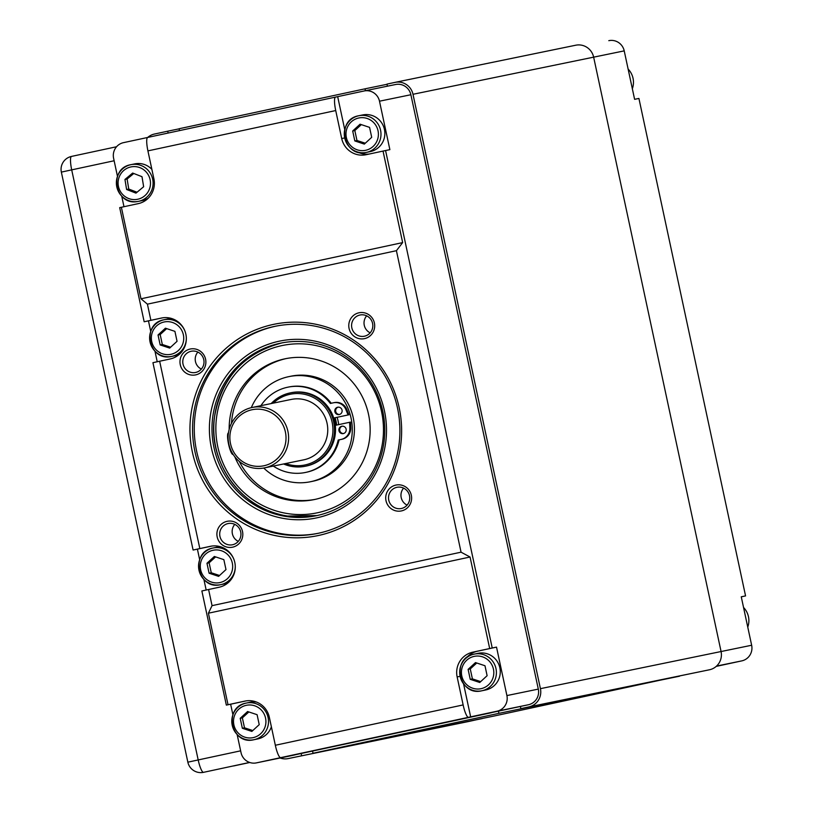 <?xml version="1.0" encoding="UTF-8"?>
<svg xmlns="http://www.w3.org/2000/svg" width="813" height="813" viewBox="0 0 813 813"><rect width="100%" height="100%" fill="white"/><g stroke="black" fill="none" stroke-linecap="round" stroke-linejoin="round"><path stroke-width="1.22" d="M520.381 706.416L520.859 708.631L528.877 706.904A15.417 15.112 -101.6 0 0 540.421 688.662L412.994 94.288A15.417 15.112 -101.6 0 0 395.118 82.357A15.417 15.112 -101.6 0 0 394.996 82.387L386.978 84.105L387.415 86.188M365.433 90.71L365.027 88.82L387.018 84.298M365.027 88.82L179.124 128.739L179.521 130.598M168.128 133.047L167.732 131.188L179.145 128.84M167.732 131.188L154.44 134.043A15.417 15.112 -101.6 0 0 147.722 137.427L147.722 137.427A13.211 2.632 77.9 0 0 147.915 150.883L153.911 178.88A20.925 20.508 78.4 0 1 138.251 203.636L119.694 207.63L144.165 321.765L150.883 320.312L147.417 304.153L140.995 298.788L121.371 207.264M468.715 721.477A15.417 15.112 -101.6 0 0 468.847 721.446A15.417 15.112 -101.6 0 0 468.969 721.426L482.241 718.468M280.129 758.001A15.417 15.112 -101.6 0 0 288.198 758.59A15.417 15.112 -101.6 0 0 288.32 758.559L482.261 718.57M301.613 755.714L301.145 753.499M312.538 751.06L313.015 753.265L493.664 716.121L679.526 676.01M313.015 753.265L498.918 713.336L679.566 676.203M498.918 713.336L498.43 711.101M520.859 708.631L709.525 669.76A15.417 15.112 -101.6 0 0 721.07 651.518L593.642 57.144A15.417 15.112 -101.6 0 0 575.767 45.213A15.417 15.112 -101.6 0 0 575.645 45.243L395.25 82.326M717.666 666.06A13.211 2.632 -102.1 0 1 717.533 666.111L741.751 660.888A13.211 12.947 -101.6 0 0 751.649 645.248L741.263 596.793L745.562 595.909L741.263 596.833M412.994 94.288L624.221 50.873L634.607 99.328L638.916 98.444L745.562 595.909M717.533 666.111L716.223 666.396L717.533 666.111M624.221 50.873A13.211 12.947 -101.6 0 0 608.795 40.67L608.896 40.65M334.661 417.841A37.439 36.687 78.4 0 1 335.627 421.459A37.439 36.687 78.4 0 1 336.226 425.158M336.663 425.057A37.439 36.687 -101.6 0 0 336.054 421.378A37.439 36.687 -101.6 0 0 335.088 417.75M283.595 463.969A37.439 36.687 -101.6 0 0 305.312 466.245A37.439 36.687 -101.6 0 0 333.645 421.866A37.439 36.687 -101.6 0 0 290.231 392.903A37.439 36.687 -101.6 0 0 271.176 403.563M305.312 466.245L306.349 466.032A37.439 36.687 -101.6 0 0 335.281 425.362A37.439 36.687 -101.6 0 0 334.682 421.652A37.439 36.687 -101.6 0 0 333.716 418.034A37.439 36.687 -101.6 0 0 291.267 392.689L290.231 392.903M273.249 403.136A36.118 35.396 78.4 0 1 307.995 395.24A36.118 35.396 78.4 0 1 332.121 422.191A36.118 35.396 78.4 0 1 320.942 456.886A36.118 35.396 78.4 0 1 285.668 463.542M287.914 431.327A30.833 30.213 -101.6 0 0 252.162 407.476A30.833 30.213 -101.6 0 0 228.829 444.02A30.833 30.213 -101.6 0 0 264.581 467.871A30.833 30.213 -101.6 0 0 287.914 431.327M264.581 467.871L303.727 459.833A30.833 30.213 -101.6 0 0 327.06 423.278A30.833 30.213 -101.6 0 0 291.308 399.427L252.162 407.476M285.373 431.876A28.628 28.059 78.4 0 1 263.951 465.758A28.628 28.059 78.4 0 1 230.516 443.654A28.628 28.059 78.4 0 1 251.939 409.762A28.628 28.059 78.4 0 1 285.373 431.876M403.604 488.125A10.833 10.61 -101.6 0 0 407.1 505.117M366.673 315.84A10.833 10.61 -101.6 0 0 370.169 332.842M228.057 523.562A10.833 10.61 -101.6 0 0 219.937 536.336A10.833 10.61 -101.6 0 0 232.589 544.74A10.833 10.61 -101.6 0 0 240.709 531.966A10.833 10.61 -101.6 0 0 228.057 523.562M234.794 524.375A10.833 10.61 -101.6 0 0 238.29 541.377M396.866 487.312A10.833 10.61 -101.6 0 0 388.746 500.086A10.833 10.61 -101.6 0 0 401.409 508.491A10.833 10.61 -101.6 0 0 409.518 495.717A10.833 10.61 -101.6 0 0 396.866 487.312M191.116 351.277A10.833 10.61 -101.6 0 0 183.006 364.051A10.833 10.61 -101.6 0 0 195.659 372.456A10.833 10.61 -101.6 0 0 203.778 359.681A10.833 10.61 -101.6 0 0 191.116 351.277M197.864 352.09A10.833 10.61 -101.6 0 0 201.36 369.092M359.925 315.027A10.833 10.61 -101.6 0 0 351.816 327.802A10.833 10.61 -101.6 0 0 364.468 336.206A10.833 10.61 -101.6 0 0 372.588 323.432A10.833 10.61 -101.6 0 0 359.925 315.027M420.636 727.818L463.278 718.672L420.636 727.818M336.236 745.948L378.868 736.791L336.236 745.948M279.906 343.31A88.099 86.33 78.4 0 1 280.637 343.157A88.099 86.33 78.4 0 1 382.862 411.693A88.099 86.33 78.4 0 1 316.846 515.594A88.099 86.33 78.4 0 1 316.115 515.747A88.099 86.33 78.4 0 1 213.89 447.201A88.099 86.33 78.4 0 1 279.906 343.31M279.022 341.247A90.304 88.485 -101.6 0 0 211.431 448.115A90.304 88.485 -101.6 0 0 316.877 517.83A90.304 88.485 -101.6 0 0 384.458 410.961A90.304 88.485 -101.6 0 0 279.022 341.247M274.062 326.521A105.72 103.597 78.4 0 1 274.936 326.338A105.72 103.597 78.4 0 1 397.608 408.583A105.72 103.597 78.4 0 1 318.391 533.257A105.72 103.597 78.4 0 1 317.517 533.44A105.72 103.597 78.4 0 1 194.846 451.195A105.72 103.597 78.4 0 1 274.062 326.521M275.8 326.165A105.72 103.597 -101.6 0 0 275.79 326.165A105.72 103.597 -101.6 0 0 196.472 450.402A105.72 103.597 -101.6 0 0 318.381 533.267M318.422 535.503A107.916 105.751 -101.6 0 0 399.193 407.78A107.916 105.751 -101.6 0 0 273.178 324.458A107.916 105.751 -101.6 0 0 192.396 452.18A107.916 105.751 -101.6 0 0 318.422 535.503M166.675 328.625L160.181 334.539L162.315 344.488L170.628 347.212M179.206 354.458A18.719 18.343 78.4 0 1 175.608 355.596L171.736 356.399A18.719 18.343 -101.6 0 0 171.899 356.358A18.719 18.343 -101.6 0 0 186.329 337.995M215.608 556.895L209.124 562.82L211.258 572.769L219.561 575.492M228.138 582.728A18.719 18.343 78.4 0 1 224.551 583.876L220.679 584.669A18.719 18.343 -101.6 0 0 235.272 566.265M133.789 173.494L127.102 179.023L128.759 189.053L137.031 192.234M148.281 198.179A18.719 18.343 78.4 0 1 142.366 200.547L138.505 201.339A18.719 18.343 -101.6 0 0 152.834 180.049A18.719 18.343 -101.6 0 0 130.964 164.663A18.719 18.343 -101.6 0 0 116.625 185.953A18.719 18.343 -101.6 0 0 138.505 201.339L137.763 201.472C115.009 206.37 107.946 168.21 130.964 164.663L134.826 163.87A18.719 18.343 78.4 0 1 151.889 169.409M361.328 124.623L354.834 130.547L356.968 140.497L365.281 143.22M362.73 114.928A18.719 18.343 78.4 0 1 384.437 129.419A18.719 18.343 78.4 0 1 370.271 151.604L366.399 152.397A18.719 18.343 -101.6 0 0 380.565 130.212A18.719 18.343 -101.6 0 0 358.706 115.761A18.719 18.343 -101.6 0 0 344.692 137.915A18.719 18.343 -101.6 0 0 366.399 152.397C343.482 158.291 335.363 119.592 358.696 115.761L362.73 114.928M248.849 711.944L242.365 717.869L244.5 727.818L252.802 730.541M271.379 726.812A18.719 18.343 78.4 0 1 257.792 738.926L253.92 739.718C231.014 745.612 222.884 706.914 246.227 703.082L246.38 703.052A18.719 18.343 -101.6 0 0 232.213 725.237A18.719 18.343 -101.6 0 0 254.073 739.688A18.719 18.343 -101.6 0 0 268.087 717.533A18.719 18.343 -101.6 0 0 246.38 703.052L250.252 702.249A18.719 18.343 78.4 0 1 256.613 702.097M476.743 663.012L470.26 668.936L472.394 678.875L480.696 681.609M499.853 667.798A18.719 18.343 78.4 0 1 485.686 689.983L481.814 690.786A18.719 18.343 -101.6 0 0 495.981 668.591A18.719 18.343 -101.6 0 0 474.121 654.14A18.719 18.343 -101.6 0 0 460.107 676.294A18.719 18.343 -101.6 0 0 481.814 690.786C458.908 696.67 450.778 657.981 474.121 654.14L478.146 653.317A18.719 18.343 78.4 0 1 499.853 667.798M229.164 429.457A71.89 70.446 78.4 0 1 229.927 418.095A71.89 70.446 78.4 0 1 285.19 358.767A71.89 70.446 78.4 0 1 369.407 440.27A71.89 70.446 78.4 0 1 314.143 499.599A71.89 70.446 78.4 0 1 234.784 456.754M315.22 499.365A71.89 70.446 78.4 0 1 239.286 461.418M231.471 423.39A71.89 70.446 78.4 0 1 232.071 417.658A71.89 70.446 78.4 0 1 286.267 358.553M263.727 468.044A53.648 52.571 -101.6 0 0 310.475 481.733A53.648 52.571 -101.6 0 0 351.714 437.455A53.648 52.571 -101.6 0 0 288.859 376.632A53.648 52.571 -101.6 0 0 251.308 407.659M310.475 481.733L312.619 481.296A53.648 52.571 -101.6 0 0 353.868 437.018A53.648 52.571 -101.6 0 0 291.013 376.185L288.859 376.632M282.436 342.781C244.042 352.852 221.36 377.76 214.398 417.506C207.65 463.237 242.345 510.036 287.497 516.052L317.019 515.554A88.099 86.33 78.4 0 1 287.528 516.052M338.137 407.161A3.74 3.669 -101.6 0 0 339.641 414.437M339.245 414.549A3.74 3.669 78.4 0 1 334.865 411.642A3.74 3.669 78.4 0 1 337.7 407.222A3.74 3.669 78.4 0 1 342.049 410.138A3.74 3.669 78.4 0 1 339.245 414.549M342.222 426.195A3.74 3.669 -101.6 0 0 343.716 433.481M343.32 433.583A3.74 3.669 78.4 0 1 338.95 430.677A3.74 3.669 78.4 0 1 341.785 426.256A3.74 3.669 78.4 0 1 346.135 429.173A3.74 3.669 78.4 0 1 343.32 433.583M195.689 374.884A13.211 12.947 78.4 0 1 180.262 364.681A13.211 12.947 78.4 0 1 190.151 349.041A13.211 12.947 78.4 0 1 205.587 359.244A13.211 12.947 78.4 0 1 195.689 374.884M232.63 547.169A13.211 12.947 78.4 0 1 217.193 536.966A13.211 12.947 78.4 0 1 227.091 521.326A13.211 12.947 78.4 0 1 242.518 531.529A13.211 12.947 78.4 0 1 232.63 547.169M401.439 510.92A13.211 12.947 78.4 0 1 386.012 500.717A13.211 12.947 78.4 0 1 395.901 485.076A13.211 12.947 78.4 0 1 411.327 495.28A13.211 12.947 78.4 0 1 401.439 510.92M364.509 338.635A13.211 12.947 78.4 0 1 349.072 328.432A13.211 12.947 78.4 0 1 358.96 312.792A13.211 12.947 78.4 0 1 374.397 322.995A13.211 12.947 78.4 0 1 364.509 338.635M491.469 712.605L528.42 704.749A13.211 12.947 78.4 0 0 538.308 689.109L506.906 695.572A13.211 12.947 78.4 0 1 497.017 711.212L468.491 717.31A13.211 2.632 -102.1 0 1 463.136 704.922L457.14 676.924A20.925 20.508 78.4 0 1 472.8 652.168L492.221 648.002L385.575 150.537L383.035 151.076L402.648 242.599L140.995 298.788M491.489 712.686L295.231 754.769M211.817 546.062L193.098 550.035L210.374 546.316A20.925 20.508 78.4 0 1 234.825 562.555A20.925 20.508 78.4 0 1 219.144 587.23L201.868 590.96L226.339 705.095L244.906 701.101A20.925 20.508 78.4 0 1 245.079 701.07A20.925 20.508 78.4 0 1 269.337 717.259L275.333 745.257A13.211 2.632 77.9 0 0 280.688 757.645L256.461 762.868A13.211 12.947 78.4 0 1 241.034 752.665L237.142 734.525M295.241 754.82L287.863 756.415A13.211 12.947 78.4 0 1 287.639 756.456M117.479 176.36L113.607 158.291A13.211 12.947 78.4 0 1 123.495 142.651L147.59 137.478M383.035 151.076L366.155 154.704A20.925 20.508 78.4 0 1 365.982 154.734A20.925 20.508 78.4 0 1 341.714 138.545L335.718 110.548A13.211 2.632 -102.1 0 1 335.525 97.103L364.051 90.995A13.211 12.947 78.4 0 1 364.163 90.965A13.211 12.947 78.4 0 1 379.488 101.198L389.874 149.653L385.575 150.537M233.026 454.477L233.026 454.477A11.016 2.195 77.9 0 1 228.565 444.162A11.016 2.195 77.9 0 1 228.402 432.943A11.016 2.195 77.9 0 0 228.402 432.943L228.402 432.943M364.275 90.944L395.453 84.532A13.211 12.947 78.4 0 1 410.88 94.735L538.308 689.109M162.885 317.781L144.165 321.765M157.224 361.755L154.968 351.196M150.72 331.409L148.464 320.881M184.866 330.871A18.719 18.343 -101.6 0 0 164.196 319.722L168.067 318.92A18.719 18.343 78.4 0 1 171.817 318.554M206.167 590.025L203.9 579.476M199.663 559.69L197.407 549.151M233.809 559.151A18.719 18.343 -101.6 0 0 213.138 547.992L217.01 547.2A18.719 18.343 78.4 0 1 220.76 546.834M348.055 414.955L333.716 418.034L348.919 414.782L348.055 414.955L345.901 409.589L346.755 409.417L348.919 414.782M260.932 405.667A43.536 42.662 78.4 0 1 287.863 387.181A43.536 42.662 78.4 0 1 330.363 403.441L333.35 402.791A11.23 11.006 78.4 0 1 345.901 409.589M335.281 425.362L349.62 422.282L349.854 428.055A11.23 11.006 78.4 0 1 341.206 439.406L338.208 440.046A43.536 42.662 78.4 0 1 305.393 472.475A43.536 42.662 78.4 0 1 273.31 466.083M349.62 422.282L350.484 422.099L350.718 427.872A11.23 11.006 78.4 0 1 342.06 439.223L339.072 439.874A43.536 42.662 78.4 0 1 306.257 472.292L305.393 472.475M338.208 440.046L339.072 439.874M333.543 402.76L334.214 402.618A11.23 11.006 78.4 0 1 346.755 409.417M287.863 387.181L288.717 387.008A43.536 42.662 78.4 0 1 331.216 403.258M287.467 516.042A88.099 86.33 78.4 0 1 214.713 415.494A88.099 86.33 78.4 0 1 281.542 342.974M470.239 679.322L468.105 669.373L475.483 662.585L484.985 665.745L487.119 675.694L479.751 682.483L470.239 679.322L472.394 678.875M470.26 668.936L468.105 669.373M257.091 714.688L259.225 724.637L251.847 731.426L242.345 728.265L240.211 718.316L247.589 711.527L257.091 714.688M242.365 717.869L240.211 718.316M244.5 727.818L242.345 728.265M369.569 127.367L371.704 137.316L364.326 144.104L354.824 140.944L352.69 130.995L360.068 124.206L369.569 127.367M354.834 130.547L352.69 130.995M356.968 140.497L354.824 140.944M126.604 189.5L124.948 179.46L132.651 173.057L141.99 176.685L143.647 186.726L135.954 193.128L126.604 189.5L128.759 189.053M127.102 179.023L124.948 179.46M209.104 573.206L206.969 563.257L214.347 556.478L223.849 559.639L225.984 569.578L218.606 576.366L209.104 573.206L211.258 572.769M209.124 562.82L206.969 563.257M160.171 344.936L158.037 334.986L165.405 328.198L174.917 331.358L177.051 341.308L169.673 348.096L160.171 344.936L162.315 344.488M160.181 334.539L158.037 334.986M402.648 242.599L396.419 250.689L147.417 304.153M150.883 320.312L161.431 318.046A20.925 20.508 78.4 0 1 185.882 334.285A20.925 20.508 78.4 0 1 170.202 358.96L152.935 362.679L193.098 550.035M199.825 548.582L159.653 361.226M396.419 250.689L461.052 552.179L212.051 605.655L208.595 589.496M461.052 552.179L470.056 557.017L489.68 648.54M492.221 648.002L496.519 647.118L506.906 695.572M496.519 647.118L477.526 651.193A20.925 20.508 -101.6 0 0 466.296 657.961M228.026 704.729L208.402 613.205L212.051 605.655M123.983 206.705L121.726 196.146M232.904 714.739L230.638 704.21L226.339 705.095M335.525 97.103L147.722 137.427L335.525 97.103M337.68 96.656L344.732 129.562M463.573 683.896L470.646 716.873M246.187 700.867L230.638 704.21M357.547 152.011A20.925 20.508 -101.6 0 0 369.6 153.962M208.402 613.205L470.056 557.017M249.774 762.503L233.646 765.948L249.733 762.482M288.32 758.559L468.969 721.426M528.877 706.904L709.525 669.76M540.421 688.662L751.649 645.248M743.539 607.453A18.719 18.343 78.4 0 1 747.757 627.118M628.124 69.075A18.719 18.343 78.4 0 1 632.341 88.739M716.578 666.06L741.751 660.888M150.039 341.907A18.719 18.343 -101.6 0 0 171.736 356.399C148.83 362.283 140.71 323.584 164.043 319.753A18.719 18.343 -101.6 0 0 150.039 341.907M164.074 321.999A16.514 16.189 78.4 0 1 183.362 334.753A16.514 16.189 78.4 0 1 171.004 354.295A16.514 16.189 78.4 0 1 151.716 341.541A16.514 16.189 78.4 0 1 164.074 321.999M198.972 570.187A18.719 18.343 -101.6 0 0 220.679 584.669C197.772 590.553 189.642 551.864 212.986 548.023A18.719 18.343 -101.6 0 0 198.972 570.187M213.016 550.269A16.514 16.189 78.4 0 1 232.305 563.023A16.514 16.189 78.4 0 1 219.937 582.575A16.514 16.189 78.4 0 1 200.648 569.822A16.514 16.189 78.4 0 1 213.016 550.269M131.615 166.797A16.514 16.189 78.4 0 1 150.273 180.486A16.514 16.189 78.4 0 1 136.98 199.388A16.514 16.189 78.4 0 1 118.322 185.699A16.514 16.189 78.4 0 1 131.615 166.797M365.657 150.303A16.514 16.189 78.4 0 1 346.368 137.549A16.514 16.189 78.4 0 1 358.736 117.997A16.514 16.189 78.4 0 1 378.025 130.751A16.514 16.189 78.4 0 1 365.657 150.303M253.178 737.625A16.514 16.189 78.4 0 1 233.89 724.871A16.514 16.189 78.4 0 1 246.258 705.318A16.514 16.189 78.4 0 1 265.546 718.072A16.514 16.189 78.4 0 1 253.178 737.625M474.152 656.386A16.514 16.189 78.4 0 1 493.44 669.14A16.514 16.189 78.4 0 1 481.072 688.682A16.514 16.189 78.4 0 1 461.784 675.928A16.514 16.189 78.4 0 1 474.152 656.386M311.938 344.824A85.456 83.739 78.4 0 1 382.577 442.363A85.456 83.739 78.4 0 1 287.396 513.552A85.456 83.739 78.4 0 1 216.756 416.002A85.456 83.739 78.4 0 1 311.938 344.824M338.686 424.63A40.081 39.278 -101.6 0 0 337.121 417.313M497.017 711.212L528.42 704.749M280.688 757.645L468.491 717.31M287.863 756.415L256.461 762.868M350.718 427.872L349.854 428.055M341.206 439.406L342.06 439.223M147.915 150.883L335.718 110.548M379.488 101.198L410.88 94.735M472.8 652.168L477.526 651.193M341.714 138.545L344.651 137.946M463.136 704.922L275.333 745.257M457.14 676.924L460.067 676.325M61.351 172.112A13.211 13.211 0 0 1 71.503 156.421L116.564 146.747L71.503 156.421A13.211 2.632 77.9 0 0 71.696 169.866L61.351 172.112L187.854 762.177L198.189 759.942A13.211 2.632 77.9 0 0 203.545 772.33A13.211 12.947 78.4 0 1 203.433 772.35L249.591 762.442M240.638 750.826L198.189 759.942L71.696 169.866L114.135 160.761M288.198 758.59L468.847 721.446M395.118 82.357L575.767 45.213M743.529 607.392L747.777 627.179M628.114 69.014L632.351 88.8M335.037 417.76L336.612 425.077M333.452 402.77L334.306 402.598M256.349 762.889L287.751 756.436M364.163 90.965L395.565 84.511M187.854 762.177A13.211 13.211 0 0 0 203.433 772.35"/></g></svg>
